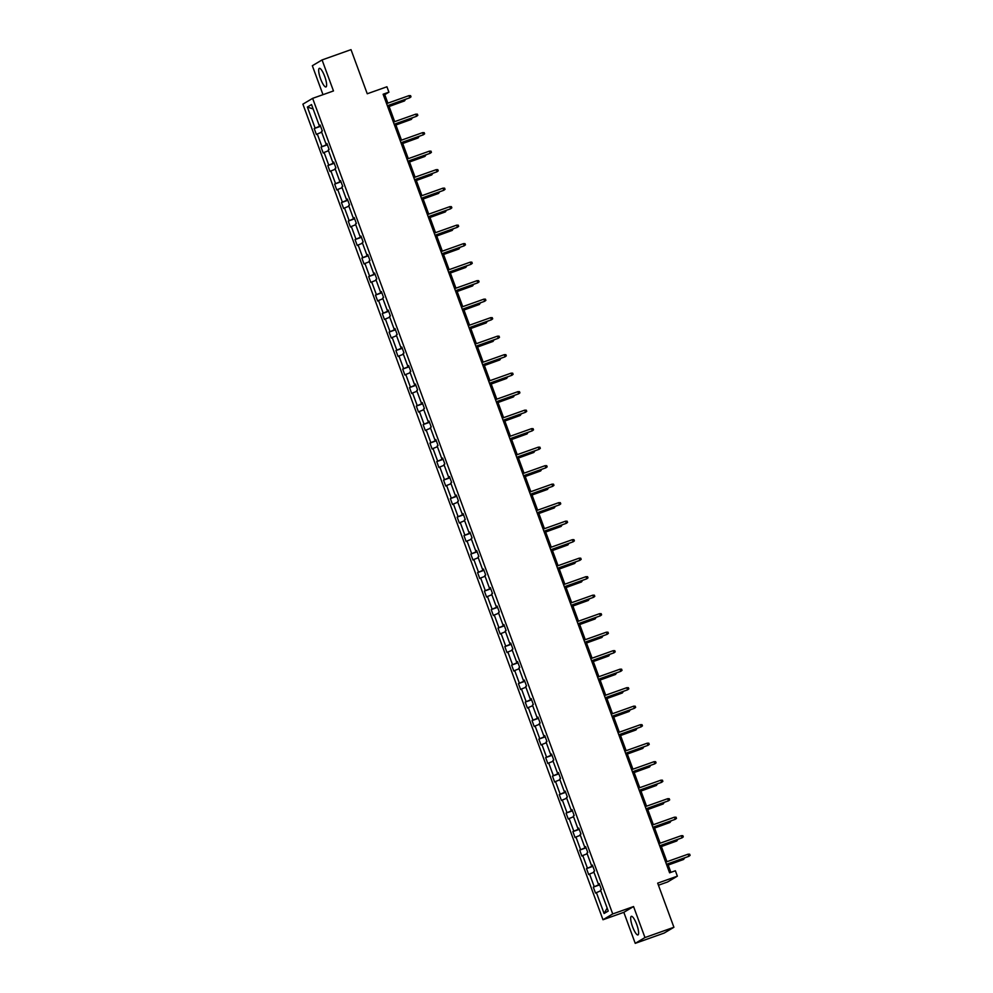 <?xml version="1.0" encoding="UTF-8"?>
<svg xmlns="http://www.w3.org/2000/svg" width="993" height="993" viewBox="0 0 993 993"><rect width="100%" height="100%" fill="white"/><g stroke="black" fill="none" stroke-linecap="round" stroke-linejoin="round"><path stroke-width="1.49" d="M636.699 924.409A9.868 2.346 -109.6 0 0 631.349 916.328A9.868 2.346 -109.6 0 0 632.603 926.854A9.868 2.346 -109.6 0 0 637.953 934.922A9.868 2.346 -109.6 0 0 636.699 924.409M324.711 76.436A9.868 2.346 -109.6 0 0 319.349 68.356A9.868 2.346 -109.6 0 0 320.602 78.881A9.868 2.346 -109.6 0 0 325.952 86.95A9.868 2.346 -109.6 0 0 324.711 76.436M633.559 906.547L623.827 912.331L635.235 943.35L644.966 937.553L633.559 906.547L612.718 913.945L312.634 98.357L333.474 90.946L322.067 59.94L312.336 65.724L322.986 94.67M322.067 59.94L351.013 49.65L367.249 93.764L386.935 86.776L388.921 92.175L383.124 94.223L669.592 872.822L675.377 870.762L677.363 876.161L657.676 883.149L673.912 927.276L664.18 933.06L635.235 943.35M644.966 937.553L673.912 927.276M658.446 885.222L667.644 881.958L677.363 876.161M623.827 912.331L602.987 919.741L302.902 104.153L312.634 98.357M600.79 890.758L595.49 893.042L593.305 887.121L599.685 884.85M607.157 908.061L604.092 913.51L596.371 892.521M612.718 913.945L602.987 919.741M599.536 884.453L593.305 887.121M594.186 886.588L589.557 874.026L588.675 874.548L586.503 868.614L592.883 866.355M592.734 865.958L586.503 868.614M587.384 868.093L582.754 855.519L581.873 856.04L579.689 850.12L586.069 847.848M585.92 847.451L579.689 850.12M580.57 849.586L575.952 837.025L575.071 837.546L572.887 831.613L579.267 829.354M579.118 828.956L572.887 831.613M573.768 831.091L569.138 818.517L568.257 819.039L566.072 813.118L572.452 810.847M572.316 810.449L566.072 813.118M566.953 812.584L562.336 800.023L561.455 800.544L559.27 794.611L565.65 792.352M565.501 791.942L559.27 794.611M560.151 794.09L555.521 781.516L554.64 782.037L552.468 776.116L558.848 773.845M558.699 773.448L552.468 776.116M553.349 775.583L548.719 763.021L547.838 763.543L545.654 757.609L552.034 755.338M551.885 754.941L545.654 757.609M546.535 757.088L541.917 744.514L541.036 745.035L538.851 739.115L545.231 736.843M545.083 736.446L538.851 739.115M539.733 738.581L535.103 726.007L534.222 726.541L532.037 720.608L538.417 718.336M538.28 717.939L532.037 720.608M532.918 720.086L528.301 707.512L527.42 708.034L525.235 702.101L531.615 699.842M531.466 699.444L525.235 702.101M526.116 701.579L521.486 689.005L520.605 689.539L518.433 683.606L524.8 681.335M524.664 680.937L518.433 683.606M519.314 683.085L514.684 670.511L513.803 671.032L511.618 665.099L517.998 662.84M517.849 662.443L511.618 665.099M512.5 664.578L507.882 652.004L507.001 652.538L504.816 646.604L511.196 644.333M511.047 643.936L504.816 646.604M505.698 646.083L501.068 633.509L500.187 634.03L498.002 628.097L504.382 625.838M504.233 625.441L498.002 628.097M498.883 627.576L494.266 615.002L493.384 615.536L491.2 609.603L497.58 607.331M497.431 606.934L491.2 609.603M492.081 609.081L487.451 596.508L486.57 597.029L484.398 591.096L490.765 588.837M490.629 588.439L484.398 591.096M485.279 590.574L480.649 578L479.768 578.522L477.583 572.601L483.963 570.33M483.814 569.932L477.583 572.601M478.465 572.067L473.835 559.506L472.966 560.027L470.781 554.094L477.161 551.835M477.012 551.438L470.781 554.094M471.663 553.573L467.033 540.999L466.151 541.52L463.967 535.599L470.347 533.328M470.198 532.931L463.967 535.599M464.848 535.066L460.231 522.504L459.349 523.026L457.165 517.092L463.545 514.833M463.396 514.436L457.165 517.092M458.046 516.571L453.416 503.997L452.535 504.518L450.363 498.598L456.73 496.326M456.594 495.929L450.363 498.598M451.232 498.064L446.614 485.503L445.733 486.024L443.548 480.091L449.928 477.832M449.779 477.422L443.548 480.091M444.43 479.569L439.8 466.995L438.918 467.517L436.746 461.596L443.126 459.325M442.977 458.927L436.746 461.596M437.628 461.062L432.998 448.501L432.116 449.022L429.932 443.089L436.312 440.818M436.163 440.42L429.932 443.089M430.813 442.568L426.196 429.994L425.314 430.515L423.13 424.594L429.51 422.323M429.361 421.926L423.13 424.594M424.011 424.061L419.381 411.487L418.5 412.021L416.315 406.087L422.695 403.816M422.559 403.419L416.315 406.087M417.197 405.566L412.579 392.992L411.698 393.513L409.513 387.58L415.893 385.321M415.744 384.924L409.513 387.58M410.394 387.059L405.765 374.485L404.883 375.019L402.711 369.086L409.091 366.814M408.942 366.417L402.711 369.086M403.592 368.564L398.963 355.99L398.081 356.512L395.897 350.579L402.277 348.32M402.128 347.922L395.897 350.579M396.778 350.057L392.161 337.483L391.279 338.017L389.095 332.084L395.475 329.813M395.326 329.415L389.095 332.084M389.976 331.563L385.346 318.989L384.465 319.51L382.28 313.577L388.66 311.318M388.524 310.921L382.28 313.577M383.161 313.056L378.544 300.482L377.663 301.016L375.478 295.082L381.858 292.811M381.709 292.414L375.478 295.082M376.359 294.561L371.73 281.987L370.848 282.508L368.676 276.575L375.056 274.316M374.907 273.919L368.676 276.575M369.557 276.054L364.928 263.48L364.046 264.001L361.862 258.081L368.242 255.809M368.093 255.412L361.862 258.081M362.743 257.547L358.125 244.986L357.244 245.507L355.06 239.574L361.44 237.315M361.291 236.917L355.06 239.574M355.941 239.052L351.311 226.478L350.43 227L348.245 221.079L354.625 218.808M354.476 218.41L348.245 221.079M349.126 220.545L344.509 207.984L343.628 208.505L341.443 202.572L347.823 200.313M347.674 199.916L341.443 202.572M342.324 202.051L337.694 189.477L336.813 189.998L334.641 184.077L341.009 181.806M340.872 181.409L334.641 184.077M335.522 183.544L330.892 170.982L330.011 171.504L327.827 165.57L334.207 163.311M334.058 162.902L327.827 165.57M328.708 165.049L324.09 152.475L323.209 152.996L321.024 147.076L327.405 144.804M327.256 144.407L321.024 147.076M321.906 146.542L317.276 133.981L316.395 134.502L314.21 128.569L320.59 126.297M320.441 125.9L314.21 128.569M315.091 128.047L307.371 107.058L311.529 104.575L319.249 125.565L320.131 125.044L322.315 130.977L321.434 131.498L326.052 144.072L326.933 143.551L329.117 149.471L328.236 150.005L332.866 162.567L333.747 162.045L335.932 167.978L335.051 168.5L339.668 181.074L340.549 180.552L342.734 186.473L341.853 187.007L346.483 199.581L347.364 199.047L349.536 204.98L348.655 205.501L353.285 218.075L354.166 217.554L356.35 223.487L355.469 224.008L360.087 236.582L360.968 236.049L363.153 241.982L362.271 242.503L366.901 255.077L367.782 254.556L369.967 260.489L369.086 261.01L373.703 273.584L374.584 273.05L376.769 278.983L375.888 279.505L380.518 292.079L381.399 291.557L383.571 297.49L382.69 298.012L387.32 310.586L388.201 310.052L390.386 315.985L389.504 316.506L394.122 329.08L395.003 328.559L397.188 334.492L396.306 335.013L400.936 347.587L401.817 347.054L404.002 352.987L403.121 353.508L407.738 366.082L408.619 365.561L410.804 371.494L409.923 372.015L414.553 384.589L415.434 384.068L417.606 389.988L416.725 390.522L421.355 403.084L422.236 402.562L424.421 408.495L423.539 409.017L428.169 421.591L429.038 421.069L431.223 426.99L430.341 427.524L434.971 440.085L435.853 439.564L438.037 445.497L437.156 446.018L441.773 458.592L442.655 458.071L444.839 463.992L443.958 464.525L448.588 477.087L449.469 476.566L451.641 482.499L450.772 483.02L455.39 495.594L456.271 495.073L458.456 500.993L457.574 501.527L462.204 514.101L463.086 513.567L465.258 519.5L464.376 520.022L469.006 532.596L469.888 532.074L472.072 538.007L471.191 538.529L475.808 551.103L476.69 550.569L478.874 556.502L477.993 557.023L482.623 569.597L483.504 569.076L485.689 575.009L484.807 575.53L489.425 588.104L490.306 587.571L492.491 593.504L491.609 594.025L496.239 606.599L497.121 606.078L499.293 612.011L498.412 612.532L503.041 625.106L503.923 624.572L506.107 630.505L505.226 631.027L509.843 643.601L510.725 643.079L512.909 649.012L512.028 649.534L516.658 662.108L517.539 661.574L519.724 667.507L518.842 668.028L523.46 680.602L524.341 680.081L526.526 686.014L525.645 686.535L530.274 699.109L531.156 698.588L533.328 704.509L532.447 705.042L537.076 717.604L537.958 717.083L540.142 723.016L539.261 723.537L543.879 736.111L544.76 735.59L546.944 741.51L546.063 742.044L550.693 754.606L551.574 754.084L553.759 760.017L552.878 760.539L557.495 773.113L558.376 772.591L560.561 778.512L559.68 779.046L564.309 791.607L565.191 791.086L567.363 797.019L566.482 797.54L571.112 810.114L571.993 809.593L574.177 815.514L573.296 816.047L577.914 828.621L578.795 828.088L580.979 834.021L580.098 834.542L584.728 847.116L585.609 846.595L587.794 852.515L586.913 853.049L591.53 865.623L592.411 865.089L594.596 871.022L593.715 871.544L598.345 884.118L599.226 883.596L601.398 889.529L600.517 890.051L608.25 911.04L604.092 913.51M599.313 883.844L598.345 884.118M593.975 872.251L589.557 874.026M592.511 865.337L591.53 865.623M587.173 853.757L582.754 855.519M585.696 846.843L584.728 847.116M580.359 835.25L575.952 837.025M578.894 828.336L577.914 828.621M573.557 816.755L569.138 818.517M572.08 809.841L571.112 810.114M566.742 798.248L562.336 800.023M565.278 791.334L564.309 791.607M559.94 779.753L555.521 781.516M558.476 772.839L557.495 773.113M553.138 761.246L548.719 763.021M551.661 754.332L550.693 754.606M546.324 742.752L541.917 744.514M544.859 735.838L543.879 736.111M539.522 724.245L535.103 726.007M538.045 717.331L537.076 717.604M532.707 705.75L528.301 707.512M531.243 698.836L530.274 699.109M525.905 687.243L521.486 689.005M524.441 680.329L523.46 680.602M519.103 668.748L514.684 670.511M517.626 661.822L516.658 662.108M512.289 650.241L507.882 652.004M510.824 643.327L509.843 643.601M505.487 631.747L501.068 633.509M504.01 624.82L503.041 625.106M498.672 613.24L494.266 615.002M497.208 606.326L496.239 606.599M491.87 594.745L487.451 596.508M490.405 587.819L489.425 588.104M485.068 576.238L480.649 578M483.591 569.324L482.623 569.597M478.254 557.731L473.835 559.506M476.789 550.817L475.808 551.103M471.452 539.236L467.033 540.999M469.974 532.322L469.006 532.596M464.637 520.729L460.231 522.504M463.172 513.815L462.204 514.101M457.835 502.235L453.416 503.997M456.358 495.321L455.39 495.594M451.033 483.728L446.614 485.503M449.556 476.814L448.588 477.087M444.219 465.233L439.8 466.995M442.754 458.319L441.773 458.592M437.416 446.726L432.998 448.501M435.939 439.812L434.971 440.085M430.602 428.231L426.196 429.994M429.137 421.317L428.169 421.591M423.8 409.724L419.381 411.487M422.323 402.81L421.355 403.084M416.998 391.23L412.579 392.992M415.521 384.316L414.553 384.589M410.183 372.723L405.765 374.485M408.719 365.809L407.738 366.082M403.381 354.228L398.963 355.99M401.904 347.302L400.936 347.587M396.567 335.721L392.161 337.483M395.102 328.807L394.122 329.08M389.765 317.226L385.346 318.989M388.288 310.3L387.32 310.586M382.95 298.719L378.544 300.482M381.486 291.805L380.518 292.079M376.148 280.225L371.73 281.987M374.684 273.298L373.703 273.584M369.346 261.718L364.928 263.48M367.869 254.804L366.901 255.077M362.532 243.211L358.125 244.986M361.067 236.297L360.087 236.582M355.73 224.716L351.311 226.478M354.253 217.802L353.285 218.075M348.915 206.209L344.509 207.984M347.451 199.295L346.483 199.581M342.113 187.714L337.694 189.477M340.649 180.8L339.668 181.074M335.311 169.207L330.892 170.982M333.834 162.293L332.866 162.567M328.497 150.713L324.09 152.475M327.032 143.799L326.052 144.072M321.695 132.206L317.276 133.981M320.218 125.292L319.249 125.565M387.878 103.148L384.75 94.658L388.921 92.175M670.883 872.363L667.793 863.935M666.961 861.701L660.978 845.428M660.159 843.194L654.176 826.933M653.344 824.699L647.362 808.426M646.542 806.192L640.559 789.931M639.74 787.685L633.745 771.424M632.926 769.19L626.943 752.93M626.124 750.683L620.141 734.423M619.309 732.189L613.326 715.916M612.507 713.682L606.524 697.421M605.705 695.187L599.71 678.914M598.891 676.68L592.908 660.419M592.089 658.185L586.106 641.912M585.274 639.678L579.291 623.418M578.472 621.184L572.489 604.911M571.67 602.677L565.675 586.416M564.856 584.182L558.873 567.909M558.054 565.675L552.071 549.414M551.239 547.18L545.256 530.907M544.437 528.673L538.454 512.413M537.623 510.179L531.64 493.906M530.821 491.672L524.838 475.411M524.019 473.164L518.036 456.904M517.204 454.67L511.221 438.409M510.402 436.163L504.419 419.902M503.588 417.668L497.605 401.395M496.785 399.161L490.803 382.901M489.983 380.667L483.988 364.394M483.169 362.16L477.186 345.899M476.367 343.665L470.384 327.392M469.552 325.158L463.57 308.897M462.75 306.663L456.768 290.39M455.948 288.156L449.953 271.896M449.134 269.662L443.151 253.389M442.332 251.155L436.349 234.894M435.517 232.66L429.535 216.387M428.715 214.153L422.733 197.892M421.913 195.658L415.918 179.385M415.099 177.151L409.116 160.891M408.297 158.644L402.314 142.384M401.482 140.15L395.499 123.889M394.68 121.642L388.697 105.382M383.447 95.117L384.75 94.658M313.143 108.969L307.371 107.058M387.394 105.841L409.774 97.773L387.357 105.742M408.992 95.638L410.568 95.651L411.003 96.83L409.774 97.773L408.992 95.638L386.575 103.607M389.107 106.499L404.523 100.914L389.07 106.4M405.541 99.399L404.523 100.914L404.151 99.896M394.209 124.348L416.588 116.28L394.171 124.249M415.794 114.145L417.37 114.145L417.805 115.337L416.588 116.28L415.794 114.145L393.377 122.114M401.011 142.843L423.39 134.775L400.973 142.744M422.608 132.64L424.185 132.652L424.619 133.832L423.39 134.775L422.608 132.64L400.191 140.609M395.909 125.006L411.325 119.408L395.872 124.907M412.343 117.894L411.325 119.408L410.953 118.39M402.724 143.501L418.127 137.915L402.686 143.402M419.145 136.401L418.127 137.915L417.755 136.897M407.825 161.35L430.205 153.282L407.788 161.251M429.41 151.147L430.987 151.147L431.421 152.339L430.205 153.282L429.41 151.147L406.993 159.116M409.526 162.008L424.942 156.41L409.488 161.909M425.96 154.908L424.942 156.41L424.57 155.392M414.627 179.845L437.007 171.789L414.59 179.745M436.225 169.654L437.801 169.654L438.236 170.833L437.007 171.789L436.225 169.654L413.808 177.61M416.34 180.503L431.744 174.917L416.303 180.403M432.762 173.403L431.744 174.917L431.372 173.899M421.429 198.352L443.809 190.284L421.392 198.252M443.027 188.149L444.603 188.149L445.038 189.34L443.809 190.284L443.027 188.149L420.61 196.118M423.142 199.01L438.558 193.412L423.105 198.91M439.576 191.91L438.558 193.412L438.186 192.394M428.244 216.846L450.623 208.791L428.206 216.747M449.829 206.656L451.405 206.656L451.84 207.835L450.623 208.791L449.829 206.656L427.424 214.612M429.944 217.504L445.361 211.919L429.907 217.405M446.378 210.404L445.361 211.919L444.988 210.901M435.046 235.353L457.425 227.285L435.008 235.254M456.643 225.15L458.22 225.15L458.654 226.342L457.425 227.285L456.643 225.15L434.226 233.119M436.759 236.011L452.175 230.413L436.721 235.912M453.193 228.911L452.175 230.413L451.79 229.395M441.86 253.848L464.24 245.792L441.823 253.749M463.446 243.657L465.022 243.657L465.456 244.837L464.24 245.792L463.446 243.657L441.029 251.614M443.561 254.506L458.977 248.92L443.523 254.407M459.995 247.406L458.977 248.92L458.605 247.902M448.662 272.355L471.042 264.287L448.625 272.256M470.26 262.152L471.836 262.152L472.271 263.344L471.042 264.287L470.26 262.152L447.843 270.121M450.375 273.013L465.779 267.427L450.338 272.914M466.797 265.913L465.779 267.427L465.407 266.409M455.464 290.85L477.844 282.794L455.427 290.75M477.062 280.659L478.638 280.659L479.073 281.838L477.844 282.794L477.062 280.659L454.645 288.615M457.177 291.508L472.594 285.922L457.14 291.408M473.611 284.408L472.594 285.922L472.221 284.904M462.279 309.357L484.658 301.289L462.241 309.257M483.876 299.154L485.44 299.154L485.887 300.345L484.658 301.289L483.876 299.154L461.46 307.122M463.979 310.015L479.396 304.429L463.942 309.915M480.413 302.915L479.396 304.429L479.023 303.411M469.081 327.851L491.461 319.796L469.044 327.752M490.679 317.661L492.255 317.661L492.689 318.84L491.461 319.796L490.679 317.661L468.262 325.617M470.794 328.509L486.21 322.924L470.756 328.41M487.228 321.409L486.21 322.924L485.825 321.906M475.895 346.358L498.275 338.29L475.858 346.259M497.481 336.155L499.057 336.155L499.491 337.347L498.275 338.29L497.481 336.155L475.064 344.124M477.596 347.016L493.012 341.431L477.559 346.917M494.03 339.916L493.012 341.431L492.64 340.413M482.697 364.853L505.077 356.797L482.66 364.754M504.295 354.662L505.871 354.662L506.306 355.854L505.077 356.797L504.295 354.662L481.878 362.619M484.41 365.511L499.814 359.925L484.373 365.412M500.832 358.411L499.814 359.925L499.442 358.907M489.499 383.36L511.879 375.292L489.462 383.261M511.097 373.157L512.673 373.169L513.108 374.349L511.879 375.292L511.097 373.157L488.68 381.126M491.212 384.018L506.629 378.432L491.175 383.919M507.646 376.918L506.629 378.432L506.256 377.414M496.314 401.867L518.694 393.799L496.277 401.755M517.912 391.664L519.476 391.664L519.922 392.856L518.694 393.799L517.912 391.664L495.495 399.62M498.014 402.525L513.431 396.927L497.977 402.413M514.448 395.413L513.431 396.927L513.058 395.909M503.116 420.362L525.496 412.294L503.079 420.262M524.714 410.159L526.29 410.171L526.724 411.35L525.496 412.294L524.714 410.159L502.297 418.127M504.829 421.02L520.245 415.434L504.792 420.92M521.263 413.92L520.245 415.434L519.86 414.416M509.93 438.869L532.31 430.801L509.893 438.769M531.516 428.666L533.092 428.666L533.526 429.857L532.31 430.801L531.516 428.666L509.099 436.635M511.631 439.527L527.047 433.929L511.594 439.415M528.065 432.414L527.047 433.929L526.675 432.911M516.732 457.363L539.112 449.295L516.695 457.264M538.33 447.16L539.907 447.173L540.341 448.352L539.112 449.295L538.33 447.16L515.913 455.129M518.445 458.021L533.849 452.436L518.408 457.922M534.867 450.921L533.849 452.436L533.477 451.418M523.547 475.87L545.914 467.802L523.51 475.771M545.132 465.667L546.709 465.667L547.143 466.859L545.914 467.802L545.132 465.667L522.715 473.636M525.247 476.528L540.664 470.93L525.21 476.429M541.681 469.428L540.664 470.93L540.291 469.912M530.349 494.365L552.729 486.309L530.312 494.266M551.947 484.174L553.511 484.174L553.957 485.354L552.729 486.309L551.947 484.174L529.53 492.131M532.049 495.023L547.466 489.437L532.025 494.924M548.484 487.923L547.466 489.437L547.093 488.419M537.151 512.872L559.531 504.804L537.114 512.773M558.749 502.669L560.325 502.669L560.76 503.861L559.531 504.804L558.749 502.669L536.332 510.638M538.864 513.53L554.28 507.932L538.827 513.431M555.298 506.43L554.28 507.932L553.895 506.914M543.965 531.367L566.345 523.311L543.928 531.267M565.551 521.176L567.127 521.176L567.562 522.355L566.345 523.311L565.551 521.176L543.134 529.132M545.666 532.025L561.082 526.439L545.629 531.925M562.1 524.925L561.082 526.439L560.71 525.421M550.767 549.874L573.147 541.806L550.73 549.774M572.365 539.671L573.942 539.671L574.376 540.862L573.147 541.806L572.365 539.671L549.948 547.639M552.48 550.532L567.884 544.934L552.443 550.432M568.902 543.432L567.884 544.934L567.512 543.916M557.582 568.368L579.962 560.313L557.545 568.269M579.167 558.178L580.744 558.178L581.178 559.357L579.962 560.313L579.167 558.178L556.75 566.134M559.282 569.026L574.699 563.441L559.245 568.927M575.717 561.926L574.699 563.441L574.326 562.423M564.384 586.875L586.764 578.807L564.347 586.776M585.982 576.672L587.558 576.672L587.993 577.864L586.764 578.807L585.982 576.672L563.565 584.641M566.097 587.533L581.501 581.948L566.06 587.434M582.519 580.433L581.501 581.948L581.128 580.93M571.186 605.37L593.566 597.314L571.149 605.271M592.784 595.179L594.36 595.179L594.795 596.359L593.566 597.314L592.784 595.179L570.367 603.136M572.899 606.028L588.315 600.442L572.862 605.929M589.333 598.928L588.315 600.442L587.943 599.424M578 623.877L600.38 615.809L577.963 623.778M599.586 613.674L601.162 613.674L601.597 614.866L600.38 615.809L599.586 613.674L577.181 621.643M579.701 624.535L595.117 618.949L579.664 624.436M596.135 617.435L595.117 618.949L594.745 617.931M584.803 642.372L607.182 634.316L584.765 642.272M606.4 632.181L607.977 632.181L608.411 633.36L607.182 634.316L606.4 632.181L583.983 640.137M586.515 643.03L601.932 637.444L586.478 642.93M602.937 635.93L601.932 637.444L601.547 636.426M591.617 660.879L613.997 652.811L591.58 660.779M613.202 650.676L614.779 650.676L615.213 651.867L613.997 652.811L613.202 650.676L590.785 658.644M593.317 661.537L608.734 655.951L593.28 661.437M609.752 654.437L608.734 655.951L608.361 654.933M598.419 679.373L620.799 671.318L598.382 679.274M620.017 669.183L621.593 669.183L622.028 670.374L620.799 671.318L620.017 669.183L597.6 677.139M600.132 680.031L615.536 674.446L600.095 679.932M616.554 672.931L615.536 674.446L615.163 673.428M605.221 697.88L627.601 689.812L605.184 697.781M626.819 687.677L628.395 687.69L628.83 688.869L627.601 689.812L626.819 687.677L604.402 695.646M606.934 698.538L622.35 692.953L606.897 698.439M623.368 691.438L622.35 692.953L621.978 691.935M612.036 716.387L634.415 708.319L611.998 716.276M633.621 706.184L635.197 706.184L635.644 707.376L634.415 708.319L633.621 706.184L611.216 714.141M613.736 717.045L629.152 711.447L613.699 716.934M630.17 709.933L629.152 711.447L628.78 710.429M618.838 734.882L641.217 726.814L618.8 734.783M640.435 724.679L642.012 724.691L642.446 725.871L641.217 726.814L640.435 724.679L618.018 732.648M620.551 735.54L635.967 729.954L620.513 735.441M636.985 728.44L635.967 729.954L635.582 728.936M625.652 753.389L648.032 745.321L625.615 753.277M647.237 743.186L648.814 743.186L649.248 744.378L648.032 745.321L647.237 743.186L624.82 751.155M627.353 754.047L642.769 748.449L627.315 753.935M643.787 746.935L642.769 748.449L642.397 747.431M632.454 771.884L654.834 763.816L632.417 771.784M654.052 761.681L655.628 761.693L656.063 762.872L654.834 763.816L654.052 761.681L631.635 769.649M634.167 772.542L649.571 766.956L634.13 772.442M650.589 765.442L649.571 766.956L649.199 765.938M639.256 790.391L661.636 782.323L639.219 790.291M660.854 780.188L662.43 780.188L662.865 781.379L661.636 782.323L660.854 780.188L638.437 788.157M640.969 791.049L656.385 785.451L640.932 790.949M657.403 783.949L656.385 785.451L656.013 784.433M646.071 808.885L668.45 800.817L646.033 808.786M667.668 798.695L669.232 798.695L669.679 799.874L668.45 800.817L667.668 798.695L645.251 806.651M647.771 809.543L663.187 803.958L647.734 809.444M664.205 802.443L663.187 803.958L662.815 802.94M652.873 827.392L675.252 819.324L652.835 827.293M674.47 817.189L676.047 817.189L676.481 818.381L675.252 819.324L674.47 817.189L652.053 825.158M654.586 828.05L670.002 822.452L654.548 827.951M671.02 820.95L670.002 822.452L669.617 821.434M659.687 845.887L682.067 837.831L659.65 845.788M681.272 835.696L682.849 835.696L683.283 836.876L682.067 837.831L681.272 835.696L658.855 843.653M661.388 846.545L676.804 840.959L661.35 846.446M677.822 839.445L676.804 840.959L676.432 839.941M666.489 864.394L688.869 856.326L666.452 864.295M688.087 854.191L689.663 854.191L690.098 855.383L688.869 856.326L688.087 854.191L665.67 862.16M668.202 865.052L683.606 859.454L668.165 864.953M684.624 857.952L683.606 859.454L683.234 858.436"/></g></svg>
